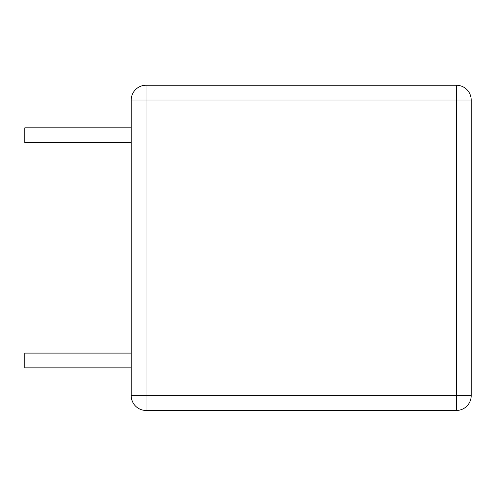 <?xml version="1.0" encoding="UTF-8"?>
<svg xmlns="http://www.w3.org/2000/svg" width="496" height="496" viewBox="0 0 496 496"><rect width="100%" height="100%" fill="white"/><g stroke="black" fill="none" stroke-linecap="round" stroke-linejoin="round"><path stroke-width="0.74" d="M456.419 410.446L146.01 410.446A14.781 14.781 0 0 1 131.229 395.665L131.229 100.037A14.781 14.781 0 0 1 146.01 85.256L456.419 85.256A14.781 14.781 0 0 1 471.2 100.037L471.2 395.665L456.419 395.665L456.419 100.037L146.01 100.037L146.01 395.665L456.419 395.665L456.419 410.446A14.781 14.781 0 0 0 471.2 395.665A14.781 14.781 0 0 1 456.419 410.446M131.229 367.877L24.8 367.877L24.8 353.096L131.229 353.096M131.229 142.606L24.8 142.606L24.8 127.825L131.229 127.825M414.451 410.744L403.955 410.744M404.234 410.744L354.553 410.744M471.2 100.037A14.781 14.781 0 0 0 456.419 85.256L456.419 100.037L471.2 100.037M146.01 100.037L146.01 85.256A14.781 14.781 0 0 0 131.229 100.037L146.01 100.037M146.01 410.446L146.01 395.665L131.229 395.665"/></g></svg>
